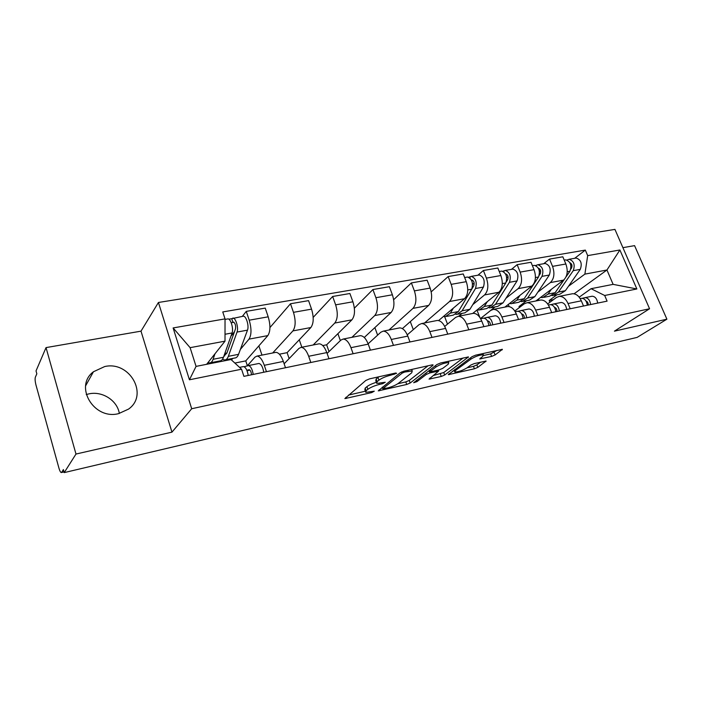 <?xml version="1.0" encoding="UTF-8"?>
<svg xmlns="http://www.w3.org/2000/svg" width="702" height="702" viewBox="0 0 702 702"><rect width="100%" height="100%" fill="white"/><g stroke="black" fill="none" stroke-linecap="round" stroke-linejoin="round"><path stroke-width="1.05" d="M396.612 373.341L395.788 372.999L369.524 378.869L365.803 380.458L344.866 398.596L371.735 392.576L374.28 391.181L365.786 392.374L366.128 390.742L367.874 389.303C370.612 387.32 374.438 385.696 379.352 384.442L382.651 383.687L385.258 382.248L376.737 383.415L377.114 381.669L378.931 380.168C381.774 378.106 385.696 376.447 390.689 375.184L396.612 373.341M86.241 394.568L89.014 393.848C102.457 390.874 117.366 400.588 119.322 413.469M104.712 366.549L93.454 371.753C73.745 386.284 93.919 420.182 118.585 413.636L128.519 409.117C148.991 394.84 129.703 360.696 104.712 366.549M491.611 356.423L495.094 354.958L502.395 349.324L475.675 355.151L472.086 356.651L448.271 374.675L474.42 368.778L477.808 367.365L486.109 361.039L474.333 363.575L470.875 365.031L466.927 367.909C462.302 370.612 458.274 371.972 454.817 371.999L455.422 370.551L471.016 359.047C475.745 356.239 479.87 354.835 483.397 354.826L482.686 356.414L479.738 358.95L491.611 356.423L490.628 353.913L496.981 350.386M171.955 432.142L141.005 331.151L46.034 347.604L75.983 454.045L171.955 432.142L191.69 408.739L649.569 308.748L614.434 331.151L666.9 319.182L637.118 337.39L64.224 472.604L63.391 469.568L61.671 472.306L63.996 471.762M75.983 454.045L64.224 472.604M432.844 365.444L433.037 364.856L431.827 364.943L403.843 371.2L400.166 372.762L378.246 390.874L406.73 384.468L410.196 383.002L432.844 365.444L432.616 364.821M440.531 363.004L468.453 356.923L444.691 375.026L441.26 376.465L429.036 379.124L438.601 371.104L429.878 372.92L426.351 374.403L416.935 381.642L413.671 382.73L436.898 364.531L440.531 363.004M46.034 347.604L36.03 370.91L36.837 373.797L35.354 377.211C34.881 378.869 35.1 381.511 36.004 385.117L58.915 468.067C59.74 470.866 60.53 472.367 61.285 472.56L61.671 472.306M141.005 331.151L158.433 302.474L614.934 229.396L649.569 308.748M666.9 319.182L634.573 245.639L622.911 247.657M247.236 365.874L254.984 357.116L256.993 356.089C259.731 356.326 262.171 359.389 264.303 365.294L266.444 371.683M247.358 365.724L245.761 360.889L267.831 335.609C270.489 331.449 270.612 325.193 268.199 316.821L249.219 320.191C251.632 328.65 251.562 334.968 248.999 339.136L240.365 349.42M232.827 358.389L231.493 359.977M249.219 320.191L246.27 311.381L242.322 316.383M219.761 361.732L219.533 361.003M285.486 367.743L283.345 361.425C281.195 355.589 278.72 352.562 275.904 352.351L275.079 352.509M268.199 316.821L265.242 308.108L246.27 311.381M284.143 363.794L298.938 348.411L301.079 347.376C303.984 347.56 306.52 350.526 308.678 356.274L310.828 362.495M269.945 327.562L290.488 303.755L293.462 312.337C295.875 320.586 295.691 326.772 292.901 330.905L272.683 352.983M261.969 355.107L258.871 345.867M328.966 358.74L326.807 352.588C324.64 346.902 322.078 343.98 319.103 343.813L318.234 343.989M289.127 358.608L287.1 352.658L310.854 327.536C313.733 323.42 313.961 317.286 311.548 309.134L308.573 300.64L290.488 303.755M327.106 353.431L340.847 340.119L343.111 339.066C346.165 339.206 348.78 342.076 350.956 347.674L353.124 353.729M313.189 317.392L332.651 296.481L335.644 304.852C338.057 312.899 337.767 318.962 334.775 323.043L313.171 344.989M301.842 347.227L299.271 339.786M370.419 350.149L368.252 344.155C366.067 338.618 363.417 335.793 360.31 335.67L359.398 335.854M329.019 351.579L326.641 344.796L351.913 319.831C354.984 315.768 355.317 309.757 352.904 301.79L349.903 293.506L332.651 296.481M368.12 343.813L380.853 332.204L383.231 331.142C386.407 331.239 389.101 334.012 391.295 339.47L393.471 345.375M354.37 308.178L372.902 289.549L375.903 297.709C378.317 305.563 377.93 311.504 374.754 315.54L351.904 337.337M340.356 340.593L337.899 333.669M409.986 341.953L407.801 336.109C405.607 330.712 402.887 327.974 399.666 327.895L398.71 328.08M364.768 338.013L364.496 337.258L391.128 312.469C394.375 308.45 394.796 302.562 392.392 294.787L389.382 286.706L372.902 289.549M407.283 334.836L419.094 324.631L421.569 323.569C424.859 323.622 427.606 326.316 429.817 331.634L432.002 337.399M393.673 299.71L411.363 282.915L414.382 290.882C416.777 298.552 416.304 304.387 412.969 308.371L388.996 330.001M377.623 335.144L374.868 327.606M447.779 334.126L445.594 328.422C443.383 323.157 440.61 320.507 437.276 320.463L436.293 320.656M402.386 328.615L428.632 305.431C432.037 301.465 432.537 295.682 430.15 288.083L427.123 280.195L411.363 282.915M444.708 326.43L455.668 317.392L458.239 316.321C461.626 316.348 464.434 318.954 466.646 324.148L468.831 329.773M431.221 291.848L448.148 276.57L451.175 284.354C453.571 291.848 453.018 297.569 449.534 301.518L424.552 322.973M413.302 329.633L410.301 321.621M483.932 326.641L481.747 321.077C479.527 315.935 476.702 313.355 473.271 313.346L472.253 313.548M438.592 320.568L464.531 298.701C468.076 294.77 468.655 289.101 466.268 281.678L463.241 273.964L448.148 276.57M480.519 318.515L490.698 310.459L493.339 309.389C496.823 309.38 499.675 311.907 501.895 316.979L504.08 322.472M477.904 275.219L483.38 270.498L486.407 278.106C488.794 285.433 488.171 291.04 484.555 294.945L472.753 304.65M462.144 313.382L458.669 316.233M447.507 324.122L444.638 316.663M518.541 319.471L516.356 314.031C514.127 309.012 511.258 306.52 507.748 306.537L506.704 306.748M472.692 313.469L498.929 292.243C502.597 288.364 503.246 282.792 500.868 275.535L497.841 268.006L483.38 270.498M514.803 311.021L524.271 303.817L526.983 302.737C530.536 302.702 533.432 305.159 535.661 310.108L537.846 315.479M495.007 306.932L487.679 312.846M511.495 269.349L517.146 264.672L520.173 272.113C522.542 279.282 521.858 284.793 518.12 288.645L505.966 298.262M479.861 317.471L476.939 310.03M551.702 312.609L549.517 307.292C547.288 302.387 544.383 299.956 540.794 300.008L539.724 300.219M504.896 307.099L531.905 286.056C535.687 282.222 536.398 276.755 534.038 269.656L531.01 262.285L517.146 264.672M547.657 303.922L556.467 297.437L559.248 296.358C562.872 296.297 565.803 298.683 568.032 303.527L570.217 308.775M526.588 300.728L519.024 306.511L519.419 307.502M543.725 263.715L549.526 259.091L552.553 266.365C554.913 273.376 554.168 278.791 550.324 282.599L537.864 292.12M509.187 306.625L508.309 304.44M583.511 306.019L581.326 300.816C579.097 296.025 576.158 293.664 572.499 293.743L571.41 293.954M535.863 300.982L563.566 280.116C567.444 276.325 568.216 270.954 565.865 264.005L562.837 256.792L549.526 259.091M521.323 306.054L519.024 306.511M326.641 344.796L322.745 345.568M287.1 352.658L279.387 354.194M245.761 360.889L234.854 363.057M206.625 364.312L225.009 341.163L190.11 347.665L196.06 366.391L231.002 359.521L241.558 369.208L243.91 376.351L607.09 301.14L604.685 295.489L591.058 288.697L613.118 284.363L606.949 270.007L584.88 274.122L568.506 286.223M241.558 369.208L189.435 379.791L173.122 327.939L225.035 318.883L225.009 341.163M584.88 274.122L587.679 255.616L585.328 250.096L222.753 311.942L225.035 318.883M587.679 255.616L619.892 249.991L636.863 288.961L604.685 295.489M191.69 408.739L158.433 302.474M574.061 293.813L606.949 270.007L619.892 249.991M579.185 297.174L591.058 288.697M556.958 294.77L549.201 300.509L549.92 302.255M553.448 299.657L549.201 300.509M574.684 258.31L585.328 250.096M539.039 300.351L538.487 299.008M189.435 379.791L196.06 366.391M173.122 327.939L190.11 347.665M613.118 284.363L636.863 288.961M378.878 376.781L377.948 377.457L378.931 380.168M376.386 382.432L375.772 380.721L376.14 378.966L377.948 377.457M376.342 382.309C372.139 383.617 368.998 385.056 366.918 386.644L367.874 389.303M365.452 391.444L364.847 389.742L365.18 388.083L366.918 386.644M348.508 395.086L365.373 391.207M397.815 383.748L405.791 381.906L409.257 380.449L428.001 365.803M404.712 372.034L402.149 373.122L382.941 388.575L387.144 388.074C391.865 386.855 395.621 385.266 398.394 383.327L411.723 372.78L412.241 370.954L404.712 372.034L404.361 371.086M463.215 357.932L443.743 372.525L444.691 375.026M433.178 375.605L443.743 372.525M448.218 364.215L448.789 362.653C445.05 362.653 440.795 364.092 436.039 366.953L430.659 371.095L430.466 371.648L431.66 371.56L439.224 369.831L442.76 368.348L448.218 364.215M483.643 355.484L490.628 353.913M467.049 367.813L473.481 366.339L476.86 364.917L480.747 362.109M452.518 371.156L454.343 370.735M223.903 356.054L226.851 353.159L235.503 328.852C235.925 325.517 235.258 323.28 233.494 322.121L232.941 322.429L231.713 318.69L242.901 316.286M224.833 353.413L226.904 353.018M222.499 359.257L224.701 359.986C226.246 359.915 227.457 358.696 228.334 356.326L237.039 332.064C238.759 327.913 235.705 317.673 232.871 318.032M225.588 359.81L234.845 357.994C236.407 357.915 237.645 356.695 238.548 354.343L247.49 330.151C249.254 326.018 246.2 315.839 243.322 316.207M230.923 336.188L234.468 331.739M231.204 322.736L233.924 322.253M210.433 362.785L219.875 360.933C221.402 360.863 222.604 359.643 223.473 357.274L232.064 332.967C233.757 328.808 230.712 318.541 227.896 318.901L227.483 318.98M208.011 362.565L209.565 362.96C211.074 362.89 212.25 361.67 213.092 359.292L214.97 353.808M228.799 319.199L231.713 318.69M243.436 366.593L239.566 367.374L243.436 366.593C245.691 367.164 247.288 370.121 248.218 375.456M246.85 370.279L249.14 369.7C250.43 370.147 251.219 371.841 251.509 374.78M249.886 370.068L247.06 370.796M244.068 366.725L248.42 365.584C250.702 366.154 252.299 369.094 253.229 374.42M248.289 365.602L258.906 363.469C261.214 364.022 262.829 366.953 263.75 372.244M460.073 308.687L473.771 285.775C474.605 282.792 473.938 280.844 471.77 279.949L471.411 280.037M455.73 314.329L457.055 314.382L462.1 310.81L475.482 288.513C477.228 282.292 475.842 278.246 471.314 276.369L468.664 277.229M458.231 314.145L464.856 312.846L469.936 309.284L483.441 287.057C485.214 280.861 483.827 276.834 479.273 274.982L478.729 275.079M472.604 284.31L474.157 282.985M446.604 316.426L453.352 315.11L458.371 311.539L471.691 289.206C473.429 282.967 472.042 278.913 467.523 277.036L466.979 277.132M443.471 316.453L445.445 316.655L450.43 313.083L453.343 308.134M470.287 278.404L469.752 277.036M483.494 318.146L480.642 318.726L483.494 318.146C486.363 318.462 488.171 320.954 488.908 325.614M487.53 321.042L487.846 320.981C489.469 321.27 490.347 322.701 490.461 325.289M488.522 321.104L487.671 321.305M484.02 318.155L487.285 317.383C490.163 317.699 491.97 320.173 492.707 324.824M487.109 317.409L495.252 315.777C498.139 316.084 499.956 318.55 500.684 323.174M506.361 281.783L507.704 279.642C508.59 276.702 507.923 274.807 505.703 273.947L505.58 273.964M489.083 307.827L490.312 307.853L495.515 304.299L509.433 282.309C511.275 276.193 509.889 272.236 505.273 270.437L502.807 271.253M491.523 307.616L497.806 306.379L503.036 302.843L517.067 280.914C518.927 274.824 517.549 270.884 512.908 269.103L512.346 269.199M506.73 277.702L508.072 276.606M480.361 309.801L486.758 308.547L491.944 305.001L505.8 282.976C507.634 276.851 506.247 272.876 501.64 271.069L501.079 271.165M477.149 309.863L479.168 310.038L484.319 306.484L487.346 301.614M504.018 271.981L503.667 271.104M517.611 311.267L515.242 311.741L517.611 311.267C520.551 311.548 522.376 313.969 523.087 318.532M521.718 314.066L521.788 314.057C523.446 314.32 524.333 315.724 524.429 318.26M522.446 314.154L521.849 314.294M518.12 311.267L521.244 310.53C524.183 310.81 526.009 313.224 526.728 317.778M521.059 310.556L528.878 308.985C531.835 309.266 533.669 311.662 534.371 316.198M539.285 275.237L540.259 273.754C541.189 270.972 540.558 269.112 538.373 268.182M521.121 301.579L522.262 301.579L527.606 298.06L541.997 276.369C543.927 270.349 542.549 266.479 537.855 264.742L535.556 265.523M523.49 301.342L529.448 300.166L534.827 296.648L549.324 275.026C551.272 269.033 549.894 265.18 545.182 263.461L544.603 263.566M539.452 271.437L540.593 270.533M512.776 303.44L518.839 302.255L524.166 298.727L538.513 277C540.435 270.981 539.057 267.093 534.362 265.356L533.792 265.453M509.485 303.527L511.547 303.685L516.847 300.149L519.98 295.349M536.442 265.97L536.205 265.409M548.394 305.037L550.324 304.659C553.316 304.914 555.159 307.274 555.852 311.749M554.51 307.406C556.116 307.792 556.949 309.161 556.993 311.512M550.816 304.659L553.808 303.957C556.809 304.212 558.652 306.563 559.345 311.03M553.624 303.984L561.135 302.483C564.145 302.729 565.996 305.063 566.681 309.503M570.814 269.112L571.507 268.111C572.472 265.575 571.928 263.759 569.875 262.671M551.912 295.568L552.965 295.551L558.432 292.05L573.253 270.656C575.271 264.742 573.894 260.951 569.129 259.275L566.997 260.021M554.22 295.305L559.88 294.199L565.382 290.698L580.291 269.366C582.327 263.478 580.949 259.705 576.175 258.046L575.587 258.152M570.858 265.47L571.814 264.742M543.918 297.332L549.675 296.2L555.133 292.699L564.154 279.624M540.566 297.437L542.664 297.578L548.095 294.068L551.324 289.338M566.066 276.842L569.91 271.27C571.919 265.338 570.542 261.539 565.786 259.863L565.198 259.968M581.721 298.324L580.203 298.631L581.721 298.324C584.766 298.552 586.618 300.86 587.293 305.238M586.003 301.053C587.504 301.588 588.25 302.913 588.25 305.037M582.186 298.315L585.064 297.648C588.109 297.876 589.97 300.175 590.636 304.545M584.88 297.674L592.102 296.226C595.156 296.446 597.016 298.736 597.683 303.088M534.038 269.656L520.173 272.113M500.868 275.535L486.407 278.106M466.268 281.678L451.175 284.354M430.15 288.083L414.382 290.882M392.392 294.787L375.903 297.709M352.904 301.79L335.644 304.852M311.548 309.134L293.462 312.337M565.865 264.005L552.553 266.365M563.566 280.116L550.324 282.599M531.905 286.056L518.12 288.645M549.517 307.292L535.661 310.108M498.929 292.243L484.555 294.945M516.356 314.031L501.895 316.979M464.531 298.701L449.534 301.518M481.747 321.077L466.646 324.148M428.632 305.431L412.969 308.371M445.594 328.422L429.817 331.634M391.128 312.469L374.754 315.54M407.801 336.109L391.295 339.47M351.913 319.831L334.775 323.043M368.252 344.155L350.956 347.674M310.854 327.536L292.901 330.905M326.807 352.588L308.678 356.274M267.831 335.609L248.999 339.136M283.345 361.425L264.303 365.294M581.326 300.816L568.032 303.527M390.338 374.219L390.689 375.184M376.14 378.966L377.114 381.669M382.327 382.774L382.651 383.687M378.992 383.441L379.352 384.442M365.18 388.083L366.128 390.742M371.419 391.707L371.735 392.576M345.867 397.323L346.279 398.473M393.682 373.473L394.033 374.429M409.257 380.449L410.196 383.002M405.791 381.906L406.73 384.468M379.177 389.715L379.554 390.76M401.702 371.911L402.149 373.122M382.406 387.1L382.941 388.575M407.836 370.314L408.187 371.261M467.962 356.906L468.208 357.52M440.321 373.964L441.26 376.465M429.861 378.124L430.203 379.027M437.1 370.314L437.434 371.2M429.019 370.621L429.878 372.92M425.842 373.069L426.351 374.403M416.444 380.317L416.935 381.642M435.53 365.593L436.039 366.953M430.15 369.743L430.659 371.095M480.484 358.02L480.809 358.862M470.533 357.809L471.016 359.047M454.966 369.349L455.422 370.551M485.608 361.03L485.837 361.6M476.86 364.917L477.808 367.365M473.481 366.339L474.42 368.778M449.061 373.727L449.385 374.578M501.851 349.315L502.097 349.929M494.111 352.457L495.094 354.958M228.334 356.326L238.548 354.343M237.039 332.064L247.49 330.151M213.092 359.292L223.473 357.274M225.017 334.257L232.064 332.967M471.49 280.186L472.306 280.037M462.1 310.81L469.936 309.284M475.482 288.513L483.441 287.057M450.43 313.083L458.371 311.539M467.751 289.926L471.691 289.206M505.668 274.131L506.256 274.026M495.515 304.299L503.036 302.843M509.433 282.309L517.067 280.914M484.319 306.484L491.944 305.001M502.307 283.617L505.8 282.976M527.606 298.06L534.827 296.648M541.997 276.369L549.324 275.026M516.847 300.149L524.166 298.727M535.433 277.562L538.513 277M558.432 292.05L565.382 290.698M573.253 270.656L580.291 269.366M548.095 294.068L555.133 292.699M567.225 271.753L569.91 271.27M93.454 371.753L85.644 385.775M572.499 293.743L559.248 296.358M275.904 352.351L256.993 356.089M319.103 343.813L301.079 347.376M360.31 335.67L343.111 339.066M399.666 327.895L383.231 331.142M437.276 320.463L421.569 323.569M473.271 313.346L458.239 316.321M507.748 306.537L493.339 309.389M540.794 300.008L526.983 302.737M64.04 471.911L61.46 472.516M382.239 387.241L382.783 388.732M411.688 369.445L412.241 370.954M438.206 370.068L438.601 371.104M448.262 361.276L448.789 362.653M429.843 369.98L430.37 371.384M482.888 353.536L483.397 354.826M454.062 370.015L454.58 371.376M223.999 356.054L224.693 355.914M225.035 319.41L227.896 318.901M258.906 363.469L248.42 365.584M471.314 276.369L479.273 274.982M464.645 277.536L467.523 277.036M495.252 315.777L487.285 317.383M505.273 270.437L512.908 269.103M499.236 271.49L501.64 271.069M528.878 308.985L521.244 310.53M537.855 264.742L545.182 263.461M532.406 265.698L534.362 265.356M550.324 304.659L548.402 305.045M561.135 302.483L553.808 303.957M569.129 259.275L576.175 258.046M564.232 260.135L565.786 259.863M592.102 296.226L585.064 297.648"/></g></svg>
